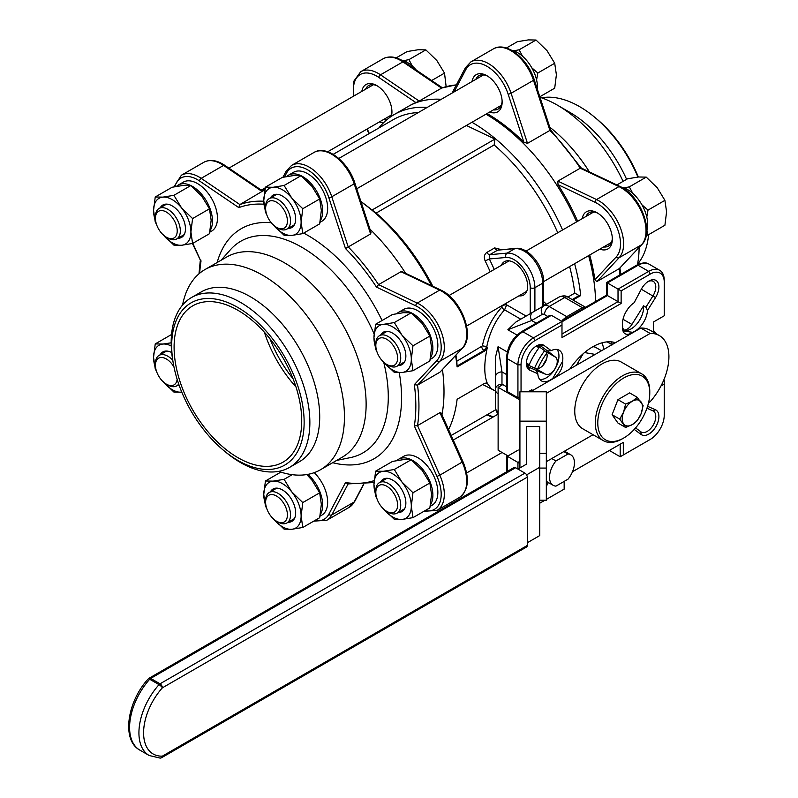 <?xml version="1.0" encoding="UTF-8"?>
<svg xmlns="http://www.w3.org/2000/svg" width="798" height="798" viewBox="0 0 798 798"><rect width="100%" height="100%" fill="white"/><g stroke="black" fill="none" stroke-linecap="round" stroke-linejoin="round"><path stroke-width="1.2" d="M526.431 362.482A12.11 6.992 120 0 0 528.904 367.18A12.11 6.992 120 0 0 529.244 367.349L536.286 370.462L537.812 373.743A17.716 10.234 120 0 0 541.453 380.905A17.716 10.234 120 0 0 550.311 380.028A17.716 10.234 120 0 0 552.824 378.282L562.59 361.364A17.716 10.234 120 0 0 559.169 350.212A17.716 10.234 120 0 0 551.149 350.641L547.548 350.96L541.333 346.412A12.11 6.992 120 0 0 541.014 346.212A12.11 6.992 120 0 0 535.707 346.412M539.717 379.409A17.716 10.234 120 0 0 546.421 377.773A17.716 10.234 120 0 0 557.393 363.948A17.716 10.234 120 0 0 557.014 349.464M526.88 364.616L535.488 368.417A9.905 5.716 120 0 0 545.074 362.531A9.905 5.716 120 0 0 545.373 351.29L555.488 357.125L547.548 350.96M623.607 330.352A17.716 10.234 120 0 0 631.098 328.896A17.716 10.234 120 0 0 643.567 305.824L645.901 307.17L652.944 295.938A12.11 6.992 120 0 0 653.273 281.395A12.11 6.992 120 0 0 647.966 281.604M622.61 327.928L624.694 331.19L632.475 332.297A17.716 10.234 120 0 0 634.989 331.14A17.716 10.234 120 0 0 647.487 310.422L645.901 307.17M647.487 310.422L655.537 297.574A14.304 8.259 120 0 0 658.23 283.15A14.304 8.259 120 0 0 648.784 281.096L648.784 281.096A14.304 8.259 120 0 0 641.243 289.325L634.151 302.721A17.716 10.234 120 0 0 622.709 326.651A12.11 6.992 120 0 0 622.61 328.217A12.11 6.992 120 0 0 632.475 332.297M518.949 295.839A19.262 11.122 -120 0 0 523.668 295.021A19.262 11.122 -120 0 0 526.62 279.589A19.262 11.122 -120 0 0 514.042 262.612A19.262 11.122 -120 0 0 504.406 261.664A19.262 11.122 -120 0 0 501.334 265.345M369.953 229.136A155.191 89.595 60 0 1 405.633 273.305A155.191 89.595 60 0 0 369.953 229.136M442.451 369.594A155.191 89.595 60 0 1 441.952 414.89A155.191 89.595 60 0 0 442.451 369.594M486.91 382.99L487.379 383.509L484.835 383.269L457.114 399.279A155.191 89.595 60 0 1 448.566 429.603M506.221 303.19A154.523 89.216 60 0 1 506.66 304.856L504.585 309.853C495.658 319.828 489.713 332.158 486.75 346.841L487.379 347.2C483.917 363 483.917 375.1 487.379 383.509L491.329 388.696L495.368 391.02M487.379 347.2L484.835 350.921L457.114 366.93L456.805 361.225L482.351 345.913C485.743 330.482 492.226 317.574 501.812 307.19L502.132 305.843A151.221 87.311 -120 0 0 502.062 305.584M360.985 201.744A155.191 89.595 60 0 1 431.429 285.584M455.558 355.549A155.191 89.595 60 0 1 457.114 366.93M485.972 114.174A155.191 89.595 60 0 1 576.585 221.894A155.191 89.595 -120 0 0 485.972 114.174M588.615 255.619A155.191 89.595 60 0 1 595.577 301.504A155.191 89.595 -120 0 0 588.615 255.619M471.957 122.264A155.191 89.595 60 0 1 562.58 229.984M574.6 263.709A155.191 89.595 60 0 1 580.695 295.569L579.109 295.569L572.186 299.569M572.984 300.028L580.695 295.569M360.866 201.395L376.147 213.086A151.221 87.311 60 0 1 432.825 286.253M455.957 355.12A151.221 87.311 60 0 1 456.805 361.225M333.185 154.353L393.454 119.57A151.221 87.311 60 0 1 418.351 112.548M376.147 213.086L494.132 144.967L494.93 139.081L466.391 125.476M378.831 128.009A155.191 89.595 60 0 1 394.272 114.513A155.191 89.595 60 0 1 427.279 107.391M611.986 344.686L607.128 341.873M611.108 341.843A52.828 30.504 -60 0 1 611.837 342.97L612.256 344.836M569.822 369.025A52.828 30.504 -60 0 1 592.645 346.861A52.828 30.504 -60 0 1 615.467 342.671M551.149 350.641L544.046 345.444A14.304 8.259 120 0 0 536.515 345.913L536.515 345.913A14.304 8.259 120 0 0 526.401 363.429A14.304 8.259 120 0 0 529.762 370.192L537.812 373.743M555.488 357.125A9.905 5.716 -60 0 1 555.189 368.377A9.905 5.716 -60 0 1 545.603 374.252L536.286 370.462M643.567 305.824L631.916 324.427A9.905 5.716 -60 0 1 623.308 329.983M539.538 347.02A22.015 12.708 -60 0 1 539.009 347.758A49.526 28.598 120 0 0 529.244 364.666A22.015 12.708 -60 0 1 528.875 365.494M634.23 429.424L641.243 434.551A14.304 8.259 120 0 0 655.936 426.541A14.304 8.259 120 0 0 655.537 409.813L647.577 406.302M635.567 427.918L640.854 431.788A12.11 6.992 120 0 0 641.173 431.997A12.11 6.992 120 0 0 653.273 425.005A12.11 6.992 120 0 0 653.273 411.03A12.11 6.992 120 0 0 652.944 410.85L646.949 408.207M546.331 486.371L548.366 482.541M552.824 378.282A12.11 6.992 120 0 0 562.59 361.364M521.044 391.798L521.044 364.836A19.81 11.441 -60 0 1 535.059 340.576L561.982 325.025L561.982 337.604L621.133 303.459L621.133 290.881L650.24 274.073A19.81 11.441 -60 0 1 664.245 282.163L664.245 315.769L653.353 322.063L653.353 332.128M519.917 396.586L517.932 397.723L517.932 364.836A22.015 12.708 -60 0 1 533.503 337.873L561.982 321.434L561.982 325.025M531.947 390.9L531.947 389.643L528.835 391.798M531.947 389.643L528.206 391.798M561.982 334.013L618.021 301.664L621.133 303.459M519.917 463.578L517.932 462.431L519.917 461.284M607.438 282.971L618.021 289.085L648.684 271.38L638.101 265.265L607.438 282.971L607.438 295.549L618.021 301.664L618.021 289.085L621.133 290.881M526.59 474.87L539.727 467.279L539.727 426.551L526.52 426.551L526.52 464.127L517.932 469.084L517.932 462.431L507.348 456.316L507.348 471.379M650.24 274.073L648.684 271.38A22.015 12.708 -60 0 1 659.687 270.293A22.015 12.708 -60 0 1 664.245 280.367L664.245 282.163M564.166 481.394L564.166 489.124L546.331 499.418M544.914 500.236L539.727 503.229M623.308 442.391L620.196 444.187L620.196 456.775L623.308 454.97L623.308 442.391L572.485 471.738M661.003 385.943L664.245 384.067L664.245 415.16A19.81 11.441 -60 0 1 650.24 439.429L623.308 454.97M663.377 380.975L664.245 380.476L664.245 384.067M650.24 439.429L648.684 440.326A22.015 12.708 -60 0 0 648.704 440.306M353.524 96.189L353.723 81.356L360.706 71.71A35.222 20.339 60 0 1 378.322 73.456A35.222 20.339 60 0 1 380.486 74.812L419.169 101.057L415.918 102.613A155.191 89.595 -120 0 0 409.364 105.795L408.277 106.433A155.191 89.595 60 0 1 441.284 99.301A155.191 89.595 -120 0 0 408.277 106.433L394.272 114.513M545.373 351.29L537.772 345.734M625.582 312.537L627.946 308.776M494.132 144.967A151.221 87.311 60 0 1 557.752 232.767M569.622 266.592A151.221 87.311 60 0 1 574.789 293.105L579.109 295.569M542.68 306.512L542.68 283.19A26.194 15.122 -120 0 0 524.156 251.111A26.194 15.122 -120 0 0 514.9 248.627A3.302 2.603 84.9 0 1 515.767 248.348L497.583 250.173L489.802 254.672L489.334 258.961L485.174 260.936C483.668 257.225 484.236 254.382 486.88 252.407L494.66 247.919L501.383 249.634M543.647 301.644L546.56 304.277M494.969 390.791L482.69 384.506M498.122 413.753L496.536 411.788L495.368 407.588L495.368 357.704L498.082 346.671L501.972 371.908L501.972 384.227A4.399 2.544 0 0 0 502.161 384.975M547.827 316.497L544.505 314.582A4.399 2.544 -120 0 0 542.301 314.362L531.638 320.517L507.847 329.764L516.037 321.903L559.238 296.956A11.002 6.354 -120 0 1 564.745 297.504L549.174 306.492L566.75 316.636L582.311 307.649L585.014 306.971A6.603 3.81 -60 0 1 585.054 307.001A6.603 3.81 -60 0 1 585.074 307.011L585.104 307.021A6.603 5.387 118.6 0 1 585.014 306.971L568.046 297.175C565.952 295.549 563.019 295.469 559.238 296.956M663.717 380.167L664.245 380.476M521.044 364.836L517.932 364.836L507.348 358.731A2.643 1.526 180 0 1 506.58 357.644L506.58 389.903L507.348 391.619L517.932 397.723M262.612 191.011A155.191 89.595 60 0 1 264.816 190.153A155.191 89.595 60 0 0 262.612 191.011M609.343 450.451L620.196 456.775M535.059 340.576L533.503 337.873L522.919 331.769A2.643 1.526 -120 0 0 521.593 331.639L549.533 315.509L551.398 315.32L561.982 321.434M371.908 210.103L494.93 139.081M563.478 320.038L562.929 319.719L566.75 316.636A6.603 3.81 60 0 0 568.336 317.225M536.246 323.18L531.638 320.517A6.603 5.396 -120 0 1 533.004 312.108L543.677 305.943A11.002 6.354 60 0 1 549.174 306.492A6.603 3.81 -60 0 0 544.505 314.582M495.368 377.294A6.603 5.396 0 0 1 501.972 371.908L506.58 374.561M482.351 345.913A3.302 0.579 12.7 0 1 486.75 346.841L484.037 350.462L457.104 366.003M486.541 382.85L486.75 383.15A3.302 2.793 -24.1 0 0 486.072 382.831M526.111 316.078L506.66 304.856A3.302 1.147 -14.8 0 0 502.132 305.843M520.745 319.18L504.585 309.853A3.302 1.536 44.7 0 1 501.812 307.19M173.236 363.1L172.807 360.606A98.064 56.618 60 0 1 191.49 297.544A98.064 56.618 60 0 1 240.527 302.402A98.064 56.618 60 0 1 304.587 388.826A98.064 56.618 60 0 1 289.554 467.399A98.064 56.618 60 0 1 240.527 462.551A98.064 56.618 60 0 1 225.605 452.057L223.659 450.441A93.665 54.074 60 0 1 173.236 363.1A93.665 54.074 60 0 1 237.914 307.509A93.665 54.074 60 0 1 304.138 422.222A93.665 54.074 60 0 1 237.914 460.456A93.665 54.074 60 0 1 223.659 450.441M191.49 297.544L201.335 291.869A98.064 56.618 60 0 1 250.363 296.726A98.064 56.618 60 0 1 314.432 383.14A98.064 56.618 60 0 1 299.4 461.723L289.554 467.399M278.612 471.379A115.56 66.723 -120 0 0 320.517 469.733A115.56 66.723 -120 0 0 338.232 377.125A115.56 66.723 -120 0 0 262.741 275.29A115.56 66.723 -120 0 0 204.956 269.564A115.56 66.723 -120 0 0 182.572 305.045M295.978 386.93A90.254 52.109 60 0 1 264.397 332.227M293.085 378.811A88.049 50.833 60 0 1 269.973 338.781M204.956 269.564L226.632 257.056A115.56 66.723 60 0 1 284.417 262.771A115.56 66.723 60 0 1 359.908 364.616A115.56 66.723 60 0 1 342.192 457.214L320.517 469.733M370.601 233.944L354.192 183.829A35.222 20.339 -120 0 0 314.013 152.448C326.711 144.518 348.447 162.104 354.871 183.091L371.02 232.388L370.601 233.944L345.494 248.547L328.816 197.615A33.017 19.062 -120 0 0 307.649 169.834A33.017 19.062 -120 0 0 286.492 173.176L284.507 176.947M400.965 271.709L402.461 271.789L440.725 290.023C460.735 298.622 475.508 335.659 462.551 348.048L439.947 372.177L462.222 348.307A35.222 20.339 -120 0 0 463.389 318.113A35.222 20.339 -120 0 0 439.648 290.133L400.965 271.709L378.551 284.647L376.496 287.12A152.987 88.329 -120 0 0 345.494 248.547M439.947 372.177L417.534 385.125L414.342 384.646L436.975 360.387A33.017 19.062 -120 0 0 438.561 333.384A33.017 19.062 -120 0 0 417.853 306.921A33.017 19.062 -120 0 0 415.818 305.843L376.496 287.12M462.551 348.048A2.204 1.766 -137 0 1 462.222 348.307L439.808 361.255L417.534 385.125A155.191 89.595 60 0 1 417.534 425.603L439.808 475.189L462.95 461.643C469.832 478.321 468.655 490.261 459.429 497.473A35.222 20.339 -120 0 0 462.222 462.251L439.947 412.666L417.534 425.603L414.342 425.982A152.987 88.329 -120 0 0 414.342 384.646M439.947 412.666L441.055 412.905L462.95 461.643M237.914 457.673A90.254 52.109 60 0 1 178.952 378.142A90.254 52.109 60 0 1 192.787 305.824A90.254 52.109 60 0 1 237.914 310.292A90.254 52.109 60 0 1 296.866 389.823A90.254 52.109 60 0 1 283.041 462.142A90.254 52.109 60 0 1 237.914 457.673M262.133 191.39L239.869 204.577L238.802 207.62L199.49 180.947A33.017 19.062 -120 0 0 197.455 179.67A33.017 19.062 -120 0 0 174.892 186.672M192.827 243.33L200.966 261.455L192.448 243.49M199.709 273.205A152.987 88.329 -120 0 1 200.966 261.455L200.887 260.038M314.931 520.466A33.017 19.062 -120 0 0 328.816 514.261L345.494 482.591L348.187 483.778M637.562 264.138A98.064 56.618 -120 0 0 648.594 234.672M637.931 177.046A98.064 56.618 -120 0 0 594.54 117.126A98.064 56.618 -120 0 0 579.617 106.633A98.064 56.618 -120 0 0 541.533 97.805M626.61 179.331A98.064 56.618 -120 0 0 569.772 112.319L557.403 105.166A115.56 66.723 60 0 1 623.098 181.355M638.36 177.006A93.665 54.074 -120 0 0 596.475 118.742L594.54 117.126M639.118 247.47A115.56 66.723 60 0 1 637.442 264.766M582.221 218.642A21.466 12.389 60 0 1 597.153 212.827L597.153 212.827A21.466 12.389 60 0 1 597.163 212.827A21.466 12.389 60 0 1 612.335 239.111A21.466 12.389 60 0 1 599.827 249.146M597.961 213.315A19.262 11.122 -120 0 0 589.084 212.777A19.262 11.122 -120 0 0 586.011 216.458M472.017 81.556A21.466 12.389 60 0 1 486.96 75.74L486.96 75.74A21.466 12.389 60 0 1 502.142 102.024A21.466 12.389 60 0 1 489.633 112.059M487.758 76.229A19.262 11.122 -120 0 0 478.89 75.69A19.262 11.122 -120 0 0 475.808 79.371M361.823 91.401A21.466 12.389 60 0 1 376.766 85.585L376.766 85.585A21.466 12.389 60 0 1 391.938 111.87A21.466 12.389 60 0 1 391.359 116.328M377.564 86.074A19.262 11.122 -120 0 0 368.686 85.526A19.262 11.122 -120 0 0 365.614 89.216M589.413 171.909A115.56 66.723 -120 0 0 549.782 127.211M523.867 142.174L508.117 94.084A33.017 19.062 -120 0 0 486.96 66.304A33.017 19.062 -120 0 0 465.803 69.655A2.204 1.686 -152.2 0 1 465.414 67.73L470.91 61.865A35.222 20.339 60 0 1 488.516 63.611A35.222 20.339 60 0 1 511.089 93.246L527.498 143.361L523.867 142.174A155.191 89.595 -120 0 0 487.059 113.545M577.672 221.265A155.191 89.595 -120 0 0 558.001 184.637L557.862 181.126L596.545 199.55A35.222 20.339 60 0 1 598.719 200.697A35.222 20.339 60 0 1 620.804 228.926A35.222 20.339 60 0 1 619.118 257.724L596.844 281.594L619.258 268.657L641.861 244.517A2.204 1.766 -137 0 1 641.532 244.787A35.222 20.339 -120 0 0 643.218 215.989A35.222 20.339 -120 0 0 621.133 187.759A35.222 20.339 -120 0 0 618.959 186.612L580.276 168.188A155.191 89.595 -120 0 0 549.912 130.413L533.503 80.309A35.222 20.339 -120 0 0 510.929 50.673A35.222 20.339 -120 0 0 493.324 48.927C506.022 40.987 527.757 58.583 534.181 79.561A2.204 0.618 161.9 0 1 533.503 80.309L511.089 93.246A2.204 0.618 -18.1 0 1 508.117 94.084M596.844 281.594L594.909 279.769A155.191 89.595 -120 0 0 589.702 254.991M557.862 181.126L580.276 168.188L581.333 168.857L580.276 168.188M527.498 143.361L549.912 130.413M539.987 97.286A115.56 66.723 60 0 1 557.403 105.166L569.772 112.319M419.169 101.057L441.583 88.119L402.9 61.875A35.222 20.339 -120 0 0 400.736 60.508A35.222 20.339 -120 0 0 383.12 58.773C389.334 55.601 396.287 56.598 404.007 61.765A2.204 1.157 124.2 0 0 402.9 61.875L380.486 74.812A2.204 1.157 -55.8 0 0 378.801 77.426A33.017 19.062 -120 0 0 376.766 76.149A33.017 19.062 -120 0 0 353.993 95.92M493.423 109.875A19.262 11.122 -120 0 0 498.151 109.047A19.262 11.122 -120 0 0 502.112 101.097M383.569 122.702A21.466 12.389 60 0 1 379.439 121.904M383.22 119.71A19.262 11.122 -120 0 0 387.648 119.052M389.544 117.605A19.262 11.122 -120 0 0 391.918 110.932M603.617 246.961A19.262 11.122 -120 0 0 608.345 246.133A19.262 11.122 -120 0 0 612.315 238.183M442.052 87.95L441.583 88.119A155.191 89.595 -120 0 1 456.356 84.917M387.718 364.955A15.411 8.898 -120 0 0 397.564 356.955A15.411 8.898 -120 0 0 385.713 338.741A15.411 8.898 -120 0 0 375.818 345.564A15.411 8.898 -120 0 0 386.721 364.427A15.411 8.898 -120 0 0 387.718 364.955M375.818 345.564L375.818 343.758A17.606 10.165 60 0 1 379.469 335.699A17.606 10.165 60 0 1 387.13 335.968A17.606 10.165 60 0 1 399.549 351.349A17.606 10.165 60 0 1 397.075 366.202A17.606 10.165 60 0 1 389.424 365.933A17.606 10.165 60 0 1 388.277 365.324L386.721 364.427M621.413 187.191A28.289 16.329 60 0 1 627.667 189.645A28.289 16.329 60 0 1 646.659 230.931M616.844 184.966L627.557 178.782L638.56 176.986L646.23 177.116L657.243 187.769L664.914 200.348L666.579 211.839L664.914 225.255L648.016 235.011L646.899 230.193M664.914 200.348L648.016 210.103L641.991 204.887M646.789 217.006L648.016 210.103M646.19 235.39L648.016 235.011M646.23 177.116L629.333 186.872L623.966 187.909M632.734 193.325L629.333 186.872M380.666 335.01A18.713 10.803 60 0 1 392.636 333.155A18.713 10.803 60 0 1 399.249 339.02A18.713 10.803 60 0 1 405.863 356.078A18.713 10.803 60 0 1 398.272 365.514M375.619 324.237L392.516 314.482L403.529 312.686L411.199 312.816L422.202 323.469L429.873 336.048L431.548 347.539L429.873 360.955L412.975 370.711L411.309 359.22L412.975 345.803L401.973 335.15L394.302 322.572L383.289 324.367L375.619 324.237L373.953 337.654L375.619 349.135L377.025 352.018M429.873 336.048L412.975 345.803M383.289 361.723L394.302 372.377L401.973 372.506L412.975 370.711M411.199 312.816L394.302 322.572M383.619 362.122A26.414 15.252 -120 0 0 401.973 372.506A26.414 15.252 -120 0 0 411.309 359.22A26.414 15.252 -120 0 0 401.973 335.15A26.414 15.252 -120 0 0 383.289 324.367A26.414 15.252 -120 0 0 373.953 337.654A26.414 15.252 -120 0 0 376.267 349.394M430.511 357.823A28.289 16.329 -120 0 0 412.865 313.654A28.289 16.329 -120 0 0 398.721 312.257A28.289 16.329 -120 0 0 396.915 313.614M430.202 359.409L431.987 358.372A28.289 16.329 -120 0 0 436.326 335.709A28.289 16.329 -120 0 0 417.853 310.781A28.289 16.329 -120 0 0 403.708 309.385L398.721 312.257M286.422 225.734A15.411 8.898 -120 0 0 281.076 205.964A15.411 8.898 -120 0 0 266.622 203.789A15.411 8.898 -120 0 0 265.624 208.468A15.411 8.898 -120 0 0 276.517 227.34A15.411 8.898 -120 0 0 286.422 225.734M265.624 208.468L265.624 206.672A17.606 10.165 60 0 1 266.761 201.315A17.606 10.165 60 0 1 269.275 198.612A17.606 10.165 60 0 1 285.195 206.173A17.606 10.165 60 0 1 289.385 226.403A17.606 10.165 60 0 1 286.881 229.116A17.606 10.165 60 0 1 278.073 228.238L276.517 227.34M175.221 222.472A15.411 8.898 -120 0 0 163.021 210.712A15.411 8.898 -120 0 0 155.43 218.313A15.411 8.898 -120 0 0 157.425 226.732A15.411 8.898 -120 0 0 166.323 237.186A15.411 8.898 -120 0 0 175.999 235.979A15.411 8.898 -120 0 0 175.221 222.472M155.43 218.313L155.43 216.517A17.606 10.165 60 0 1 159.071 208.458A17.606 10.165 60 0 1 178.044 221.275A17.606 10.165 60 0 1 176.687 238.961A17.606 10.165 60 0 1 167.879 238.083L166.323 237.186M173.964 366.98A15.411 8.898 -120 0 0 165.326 358.432A15.411 8.898 -120 0 0 155.43 365.245A15.411 8.898 -120 0 0 166.323 384.117A15.411 8.898 -120 0 0 167.321 384.646A15.411 8.898 -120 0 0 177.136 379.299M178.682 384.018A17.606 10.165 60 0 1 176.687 385.893A17.606 10.165 60 0 1 169.026 385.614A17.606 10.165 60 0 1 167.879 385.015L166.323 384.117M155.43 365.245L155.43 363.449A17.606 10.165 60 0 1 159.071 355.389A17.606 10.165 60 0 1 166.732 355.659A17.606 10.165 60 0 1 172.737 360.197M266.622 497.643A15.411 8.898 -120 0 0 265.624 502.331A15.411 8.898 -120 0 0 276.517 521.204A15.411 8.898 -120 0 0 286.422 519.598A15.411 8.898 -120 0 0 281.076 499.827A15.411 8.898 -120 0 0 266.622 497.643M265.624 502.331L265.624 500.536A17.606 10.165 60 0 1 266.761 495.179A17.606 10.165 60 0 1 269.275 492.476A17.606 10.165 60 0 1 285.195 500.037A17.606 10.165 60 0 1 289.385 520.266A17.606 10.165 60 0 1 286.881 522.979A17.606 10.165 60 0 1 278.073 522.101L276.517 521.204M377.823 500.915A15.411 8.898 -120 0 0 386.721 511.358A15.411 8.898 -120 0 0 396.397 510.151A15.411 8.898 -120 0 0 395.609 496.645A15.411 8.898 -120 0 0 383.419 484.885A15.411 8.898 -120 0 0 375.818 492.486A15.411 8.898 -120 0 0 377.823 500.915M375.818 492.486L375.818 490.69A17.606 10.165 60 0 1 379.469 482.63A17.606 10.165 60 0 1 398.441 495.448A17.606 10.165 60 0 1 397.075 513.134A17.606 10.165 60 0 1 388.277 512.256L386.721 511.358M511.219 50.104A28.289 16.329 60 0 1 537.383 89.326M401.015 59.95A28.289 16.329 60 0 1 416.317 70.114M506.381 48.04L517.353 41.696L528.366 39.9L536.037 40.03L547.039 50.683L554.71 63.261L537.812 73.017L531.787 67.8M536.037 40.03L519.139 49.785L513.772 50.823M522.54 56.239L519.139 49.785M554.71 63.261L556.386 74.753L554.71 88.169L539.817 96.767M536.595 79.92L537.812 73.017M396.177 57.885L407.16 51.541L418.172 49.745L425.843 49.875L408.935 59.631L403.579 60.668M425.843 49.875L436.845 60.528L444.516 73.107L431.658 80.528M412.347 66.084L408.935 59.631M444.516 73.107L446.142 86.633M653.353 330.352L656.734 334.083M270.472 197.924A18.713 10.803 60 0 1 275.819 194.293A18.713 10.803 60 0 1 282.432 196.069A18.713 10.803 60 0 1 295.669 218.981A18.713 10.803 60 0 1 289.056 228.398A18.713 10.803 60 0 1 288.078 228.428M265.425 187.151L282.322 177.395L293.335 175.6L301.006 175.72L312.008 186.383L319.679 198.961L302.781 208.717L291.779 198.064L284.108 185.485L273.096 187.281L265.425 187.151L263.759 200.567L265.425 212.049L266.831 214.931M301.006 175.72L284.108 185.485M319.679 198.961L321.345 210.453L319.679 223.869L302.781 233.624L301.115 222.133L302.781 208.717M273.096 224.637L284.108 235.29L291.779 235.42L302.781 233.624M273.425 225.036A26.414 15.252 -120 0 0 291.779 235.42A26.414 15.252 -120 0 0 301.115 222.133A26.414 15.252 -120 0 0 291.779 198.064A26.414 15.252 -120 0 0 273.096 187.281A26.414 15.252 -120 0 0 263.759 200.567A26.414 15.252 -120 0 0 266.073 212.308M160.268 207.769A18.713 10.803 60 0 1 172.238 205.914A18.713 10.803 60 0 1 185.465 228.827A18.713 10.803 60 0 1 177.884 238.263M155.231 196.996L172.129 187.241L183.131 185.435L190.802 185.565L173.904 195.32L162.902 197.126L155.231 196.996L153.555 210.403L155.231 221.894L156.637 224.777M190.802 185.565L201.814 196.218L209.485 208.807L192.587 218.562L181.575 207.909L173.904 195.32M209.485 208.807L211.151 220.288L209.485 233.704L192.587 243.46L190.912 231.979L192.587 218.562M162.902 234.482L173.904 245.136L181.575 245.265L192.587 243.46M163.231 234.881A26.414 15.252 -120 0 0 181.575 245.265A26.414 15.252 -120 0 0 190.912 231.979A26.414 15.252 -120 0 0 181.575 207.909A26.414 15.252 -120 0 0 162.902 197.126A26.414 15.252 -120 0 0 153.555 210.403A26.414 15.252 -120 0 0 155.879 222.153M179.081 385.145A18.713 10.803 60 0 1 177.884 385.195M171.54 334.502L155.231 343.918L153.555 357.334L155.231 368.826L156.637 371.698M171.181 342.811L162.902 344.048L155.231 343.918M163.231 381.813A26.414 15.252 -120 0 0 181.575 392.187L181.784 392.177A26.414 15.252 -120 0 1 181.575 392.187L173.904 392.067L162.902 381.404M160.268 354.691A18.713 10.803 60 0 1 171.7 352.546M171.251 346.013A26.414 15.252 -120 0 0 162.902 344.048A26.414 15.252 -120 0 0 153.555 357.334A26.414 15.252 -120 0 0 155.879 369.075M270.472 491.787A18.713 10.803 60 0 1 275.819 488.157A18.713 10.803 60 0 1 282.432 489.932A18.713 10.803 60 0 1 295.669 512.845A18.713 10.803 60 0 1 289.056 522.261A18.713 10.803 60 0 1 288.078 522.281M273.096 518.491L284.108 529.154L291.779 529.283L302.781 527.478L301.115 515.997L302.781 502.58L291.779 491.917L284.108 479.339L273.096 481.134L265.425 481.004L263.759 494.421L265.425 505.912L266.831 508.785M280.836 472.117L265.425 481.004M292.188 474.67L284.108 479.339M306.771 474.561L312.008 480.236L319.679 492.825L302.781 502.58M319.679 492.825L321.345 504.306L319.679 517.722L302.781 527.478M273.425 518.9A26.414 15.252 -120 0 0 291.779 529.283A26.414 15.252 -120 0 0 301.115 515.997A26.414 15.252 -120 0 0 291.779 491.917A26.414 15.252 -120 0 0 273.096 481.134A26.414 15.252 -120 0 0 263.759 494.421A26.414 15.252 -120 0 0 266.073 506.161M380.666 481.942A18.713 10.803 60 0 1 392.636 480.087A18.713 10.803 60 0 1 405.863 502.999A18.713 10.803 60 0 1 398.272 512.446M375.619 471.169L392.516 461.414L403.529 459.608L411.199 459.738L422.202 470.401L429.873 482.98L431.548 494.471L429.873 507.877L412.975 517.643L411.309 506.151L412.975 492.735L401.973 482.082L394.302 469.493L383.289 471.299L375.619 471.169L373.953 484.586L375.619 496.067L377.035 498.95M383.289 508.655L394.302 519.308L401.973 519.438L412.975 517.643M411.199 459.738L394.302 469.493M429.873 482.98L412.975 492.735M383.619 509.054A26.414 15.252 -120 0 0 401.973 519.438A26.414 15.252 -120 0 0 411.309 506.151A26.414 15.252 -120 0 0 401.973 482.082A26.414 15.252 -120 0 0 383.289 471.299A26.414 15.252 -120 0 0 373.953 484.586A26.414 15.252 -120 0 0 376.267 496.326M320.307 220.737A28.289 16.329 -120 0 0 314.582 187.989A28.289 16.329 -120 0 0 288.527 175.171A28.289 16.329 -120 0 0 286.711 176.528M320.008 222.323L321.794 221.285A28.289 16.329 -120 0 0 324.976 218.343A28.289 16.329 -120 0 0 319.828 185.495A28.289 16.329 -120 0 0 293.504 172.298L288.527 175.171M210.113 230.582A28.289 16.329 -120 0 0 209.794 207.959A28.289 16.329 -120 0 0 178.333 185.016A28.289 16.329 -120 0 0 176.518 186.373M209.804 232.158L211.6 231.131A28.289 16.329 -120 0 0 214.772 205.086A28.289 16.329 -120 0 0 183.311 182.134L178.333 185.016M320.008 516.176L321.794 515.149A28.289 16.329 -120 0 0 324.976 512.196A28.289 16.329 -120 0 0 314.232 472.645M320.307 514.6A28.289 16.329 -120 0 0 307.998 474.341M430.511 504.755A28.289 16.329 -120 0 0 430.192 482.132A28.289 16.329 -120 0 0 398.721 459.189A28.289 16.329 -120 0 0 396.915 460.546M430.202 506.341L431.987 505.304A28.289 16.329 -120 0 0 435.169 479.259A28.289 16.329 -120 0 0 403.708 456.306L398.721 459.189M551.757 458.541L555.957 460.965A17.606 10.165 120 0 0 553.184 485.324A17.606 10.165 120 0 0 555.957 486.132L568.016 479.169A17.606 10.165 120 0 0 570.789 454.82A17.606 10.165 120 0 0 568.016 454.012L563.807 451.578M555.957 460.965L568.016 454.012M546.331 393.374L650.151 333.434A46.224 26.693 -60 0 1 659.348 335.589A46.224 26.693 -60 0 1 668.914 356.746A46.224 26.693 -60 0 1 650.151 401.733L648.584 402.641M539.727 467.279L539.727 535.578L527.279 542.77M530.391 391.798L640.814 328.048A46.224 26.693 -60 0 1 650.001 330.192L659.348 335.589M593.044 434.711L546.331 461.673M640.814 328.048L650.151 333.434M646.749 380.656A36.758 21.227 120 0 0 611.607 388.476A36.758 21.227 120 0 0 600.814 435.289A36.758 21.227 120 0 0 623.777 437.992A36.758 21.227 120 0 0 649.772 392.965A36.758 21.227 120 0 0 646.749 380.656M623.777 437.992L622.53 438.71A38.523 22.244 -60 0 1 603.268 440.616A38.523 22.244 -60 0 1 598.47 435.878A38.523 22.244 -60 0 1 606.35 391.299A38.523 22.244 -60 0 1 641.792 373.893A38.523 22.244 -60 0 1 646.599 378.631A38.523 22.244 -60 0 1 649.772 391.529L649.772 392.965M641.792 373.893L621.253 362.033A38.523 22.244 120 0 0 585.802 379.439A38.523 22.244 120 0 0 577.922 424.017A38.523 22.244 120 0 0 582.73 428.755L603.268 440.616M539.727 453.324L546.331 453.324L546.331 421.154L519.917 421.154L519.917 467.937M519.917 421.154L519.917 391.798L546.331 391.798L546.331 421.154M526.52 426.551L526.52 464.127M506.58 386.791L502.79 384.606L498.122 387.299L498.122 450.212L508.027 455.927M518.61 462.042L519.917 462.79M498.122 387.299L519.917 399.888M539.727 468.067L546.331 468.067L546.331 500.236L539.727 500.236M546.331 453.324L546.331 468.067M637.403 420.117A14.304 8.259 120 0 0 641.103 413.703L643.118 405.653L637.273 397.334L632.335 401.234L625.592 404.087L623.577 412.137L619.757 419.14L625.592 427.449L632.335 424.596L637.273 420.706L641.103 413.703A14.304 8.259 120 0 0 641.103 402.012A14.304 8.259 120 0 0 632.335 401.234A14.304 8.259 120 0 0 623.577 412.137A14.304 8.259 120 0 0 623.577 423.818A14.304 8.259 120 0 0 632.335 424.596A14.304 8.259 120 0 0 637.403 420.117M619.757 419.14L612.096 414.721L617.941 423.03L625.592 427.449M612.096 414.721L617.941 399.658L625.592 404.087M617.941 399.658L629.622 392.915L637.273 397.334M546.73 353.175A49.526 28.598 120 0 0 537.802 368.646A49.526 28.598 120 0 1 546.73 353.175M544.615 350.741A49.526 28.598 120 0 0 534.63 368.038M546.61 358.94A49.526 28.598 120 0 0 542.74 365.664M603.817 349.404A49.526 28.598 120 0 0 601.921 342.861M601.502 350.741L595.208 347.11L593.014 346.661M576.475 365.185L583.089 353.823M584.555 352.556L595.148 354.412M515.598 467.728L150.682 678.41A3.302 1.905 -120 0 0 149.036 678.25L513.952 467.568A3.302 1.905 60 0 1 515.598 467.728L524.944 473.124A3.302 1.905 60 0 1 527.279 477.164L162.363 687.846A46.224 26.693 120 0 0 143.59 732.833A46.224 26.693 120 0 0 162.363 756.145L527.279 545.463L527.279 477.164M527.279 545.463A3.302 1.905 60 0 1 526.59 546.979L161.675 757.661A3.302 1.905 -120 0 0 162.363 756.145A3.302 2.534 88.1 0 1 160.139 758.1A3.302 3.302 0 0 0 161.675 757.661A3.302 1.905 -120 0 1 161.106 757.811M486.88 252.407A3.302 1.905 60 0 0 489.802 254.672L507.119 253.126A26.194 15.122 60 0 1 516.376 255.609A26.194 15.122 60 0 1 534.899 287.689L542.68 283.19A3.302 1.905 180 0 0 543.647 281.844C543.987 266.562 528.575 246.782 515.767 248.348M530.231 313.704L530.231 287.689A22.893 13.217 -120 0 0 505.942 257.485A3.302 2.603 -95.1 0 1 507.119 253.126L514.9 248.627L497.583 250.173A3.302 1.905 60 0 1 494.66 247.919M528.585 366.97L529.762 370.192M535.488 368.417L545.603 374.252M623.019 319.29L631.916 324.427M641.303 289.215L655.537 297.574M640.854 431.788L641.243 434.551M652.944 410.85L655.537 409.813M540.675 346.033L544.046 345.444M490.201 271.769A151.221 87.311 -120 0 0 485.174 260.936M567.887 297.085L574.789 293.105M498.082 346.671L507.269 351.978M526.5 363.08L529.244 364.666M539.009 347.758L536.266 346.172M517.034 335.07L507.847 329.764M551.398 315.32L522.919 331.769A22.015 12.708 120 0 0 507.348 358.731L507.348 391.619M583.907 308.247A6.603 3.81 60 0 1 582.311 307.649L564.745 297.504A6.603 3.81 -60 0 1 568.046 297.175M649.103 264.178A22.015 12.708 120 0 0 638.101 265.265A2.643 1.526 -120 0 0 636.774 265.136C642.32 262.502 646.43 262.183 649.103 264.178L659.687 270.293M607.438 295.549L561.982 321.794M518.251 450.032L507.348 456.316M484.835 350.921L484.037 350.462A3.302 1.905 60 0 1 481.723 346.841M530.231 287.689A3.302 1.905 -0 0 0 534.899 287.689L534.899 311.011M505.942 257.485L489.334 258.961A154.523 89.216 60 0 1 494.221 269.455M498.122 393.823A11.002 6.354 180 0 1 495.368 389.614A6.603 5.396 0 0 1 501.972 384.227M495.368 407.588A11.002 6.354 0 0 0 498.122 411.798M562.45 320.626A6.603 3.81 -60 0 1 562.929 319.719M542.301 314.362A6.603 5.396 -120 0 1 543.677 305.943L543.677 305.943M440.725 290.023A2.204 1.377 115.5 0 0 439.648 290.133L417.234 303.08A35.222 20.339 60 0 1 419.409 304.218A35.222 20.339 60 0 1 441.494 332.457A35.222 20.339 60 0 1 439.808 361.255A2.204 1.766 -137 0 1 436.975 360.387M314.013 152.448L291.599 165.386A35.222 20.339 60 0 1 309.205 167.131A35.222 20.339 60 0 1 331.778 196.767L348.187 246.881A155.191 89.595 60 0 1 378.551 284.647L417.234 303.08A2.204 1.377 115.5 0 0 415.818 305.843M291.599 165.386L286.103 171.251A2.204 1.686 27.8 0 0 286.492 173.176M262.283 191.64L223.59 165.395A35.222 20.339 -120 0 0 203.809 162.293L181.395 175.231A35.222 20.339 60 0 1 199.011 176.976A35.222 20.339 60 0 1 201.176 178.343L239.869 204.577A155.191 89.595 60 0 1 263.759 201.246M374.102 333.983A122.184 70.543 -120 0 0 301.883 247.29A122.184 70.543 -120 0 0 230.323 249.834L221.106 260.238M217.136 262.532A132.817 76.678 60 0 1 271.26 222.742M303.699 233.086A132.817 76.678 60 0 1 307.649 235.28A132.817 76.678 60 0 1 382.062 320.517M336.676 460.406L350.292 457.633A122.184 70.543 -120 0 0 383.698 362.212M345.494 482.591A152.987 88.329 -120 0 0 374.122 480.645M425.125 510.62A33.017 19.062 -120 0 0 436.975 476.386L414.342 425.982M263.919 204.218A152.987 88.329 -120 0 0 238.802 207.62M399.249 372.666A132.817 76.678 60 0 1 332.706 462.7M349.235 507.309A35.222 20.339 -120 0 0 354.192 501.992L331.778 514.939A35.222 20.339 60 0 1 326.821 520.256L349.235 507.309L354.731 501.443A2.204 1.686 -152.2 0 1 354.192 501.992L363.449 484.426M348.048 484.047L331.778 514.939A2.204 1.686 27.8 0 1 328.816 514.261M262.871 191.181L224.697 165.286A2.204 1.157 -55.8 0 0 223.59 165.395L201.176 178.343A2.204 1.157 124.2 0 0 199.49 180.947M354.871 183.091A2.204 0.618 161.9 0 1 354.192 183.829L331.778 196.767A2.204 0.618 161.9 0 1 328.816 197.615M436.975 476.386L439.808 475.189A35.222 20.339 60 0 1 437.015 510.411L459.429 497.473M594.909 279.769L616.285 256.856A33.017 19.062 -120 0 0 617.871 229.864A33.017 19.062 -120 0 0 597.153 203.39A33.017 19.062 -120 0 0 595.118 202.323L558.001 184.637M581.193 167.989L620.036 186.493A2.204 1.377 115.5 0 0 618.959 186.612L596.545 199.55A2.204 1.377 115.5 0 0 595.118 202.323M619.946 274.851A155.191 89.595 -120 0 0 619.258 268.657L641.532 244.787L619.118 257.724A2.204 1.766 -137 0 1 616.285 256.856M465.803 69.655L454.082 91.92M367.25 128.937L369.304 133.505M415.918 102.613L378.801 77.426M487.598 414.441A33.017 19.062 -120 0 0 493.513 416.785M149.036 678.25A3.302 3.302 0 0 0 148.219 678.908A3.302 0.918 -138.3 0 1 149.695 679.248A3.302 1.905 -60 0 1 150.682 678.41L160.029 683.806A3.302 1.905 -120 0 1 162.363 687.846A3.302 0.918 -138.3 0 0 159.031 684.634L149.695 679.248A49.526 28.598 120 0 0 139.84 750.11L149.186 755.507A49.526 28.598 -60 0 1 159.031 684.634A3.302 1.905 120 0 1 160.029 683.806L524.944 473.124M451.189 435.469L495.668 409.783M543.647 304.517L544.894 305.235M262.223 190.752L265.006 189.146M561.523 321.165L606.66 295.1L606.66 282.522L636.774 265.136M506.58 471.827L506.58 455.877L507.259 455.478M521.593 331.639C512.416 337.903 507.418 346.571 506.58 357.644M516.037 321.903L533.004 312.108M585.642 307.24L585.054 307.001M543.647 305.963L543.647 281.844M181.395 175.231L173.944 186.862M224.697 165.286C216.976 160.129 210.024 159.131 203.809 162.293M363.708 484.396L354.731 501.443M200.248 260.866L198.981 273.824M282.931 177.266L286.103 171.251M280.317 472.406L280.158 471.897M313.764 521.144L326.821 520.256M347.25 483.947L374.003 482.541M423.957 511.299L437.015 510.411M360.706 71.71L383.12 58.773M470.91 61.865L493.324 48.927M486.95 414.82L492.436 417.414M366.89 129.146L368.945 133.715M465.414 67.73L452.057 93.087M442.391 87.81L404.007 61.765M441.813 88.009L456.436 84.778M581.283 168.029L550.7 130.004L534.181 79.561M620.036 186.493C640.036 195.091 654.819 232.138 641.861 244.517M620.645 274.452L619.936 268.018M397.075 366.202L404.596 361.863M466.611 326.063L526.75 291.34M543.647 281.584L611.418 242.452M379.469 335.699L386.99 331.36M449.005 295.559L509.134 260.836M526.032 251.081L593.812 211.949M269.275 198.612L276.327 194.542M338.801 158.473L483.618 74.862M286.881 229.116L294.402 224.777M356.736 188.787L501.224 105.366M159.071 208.458L166.592 204.118M228.896 168.139L373.414 84.708M176.687 238.961L184.208 234.612M261.285 190.114L265.285 187.809M327.699 151.77L391.03 115.211M159.071 355.389L166.592 351.05M176.687 385.893L178.892 384.616M286.881 522.979L294.402 518.63M269.275 492.476L276.327 488.396M397.075 513.134L404.596 508.795M466.611 472.985L502.092 452.506M379.469 482.63L386.99 478.291M453.244 440.037L498.122 414.122M553.184 485.324L546.331 481.364M570.789 454.82L564.495 451.189M148.219 678.908C127.321 701.482 121.176 740.115 139.84 750.11M149.186 755.507L160.139 758.1"/></g></svg>
